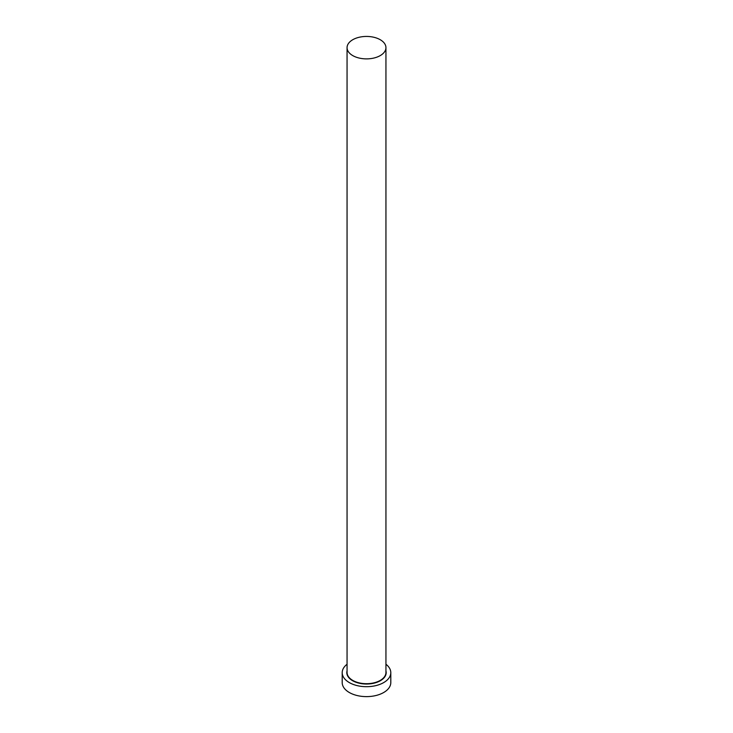 <?xml version="1.0" encoding="UTF-8"?>
<svg xmlns="http://www.w3.org/2000/svg" width="733" height="733" viewBox="0 0 733 733"><rect width="100%" height="100%" fill="white"/><g stroke="black" fill="none" stroke-linecap="round" stroke-linejoin="round"><path stroke-width="1.1" d="M352.756 55.598A19.443 11.224 0 0 0 373.94 58.026A19.443 11.224 0 0 0 385.943 47.654A19.443 11.224 0 0 0 380.244 39.719A19.443 11.224 0 0 0 359.06 37.291A19.443 11.224 0 0 0 347.057 47.654A19.443 11.224 0 0 0 352.756 55.598M347.057 664.254A24.299 14.028 0 0 0 342.201 672.665A24.299 14.028 0 0 0 349.32 682.588A24.299 14.028 0 0 0 375.8 685.63A24.299 14.028 0 0 0 390.799 672.665A24.299 14.028 0 0 0 385.943 664.254M342.201 672.665L342.201 682.588A24.299 14.028 0 0 0 349.32 692.511A24.299 14.028 0 0 0 375.8 695.553A24.299 14.028 0 0 0 390.799 682.588L390.799 672.665M385.943 670.887A19.681 11.362 180 0 1 375.443 682.79A19.681 11.362 180 0 1 352.582 680.7A19.681 11.362 180 0 1 347.057 670.887M347.057 47.654L347.057 672.473A19.443 11.224 0 0 0 352.756 680.407A19.443 11.224 0 0 0 373.94 682.844A19.443 11.224 0 0 0 385.943 672.473L385.943 47.654"/></g></svg>
